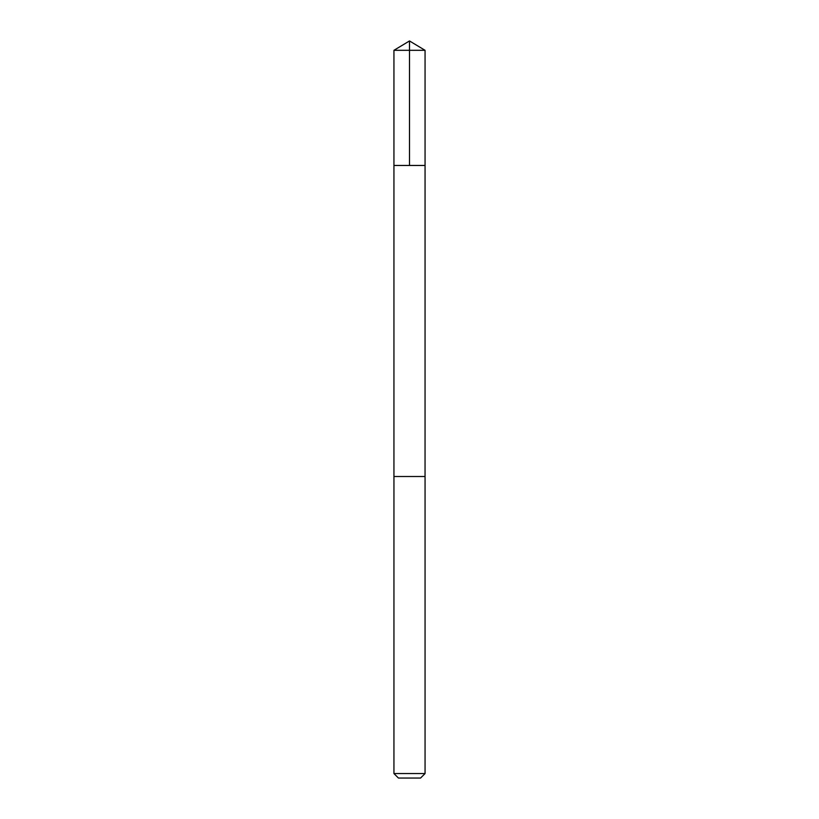 <?xml version="1.0" encoding="UTF-8"?>
<svg xmlns="http://www.w3.org/2000/svg" width="819" height="819" viewBox="0 0 819 819"><rect width="100%" height="100%" fill="white"/><g stroke="black" fill="none" stroke-linecap="round" stroke-linejoin="round"><path stroke-width="1.23" d="M393.939 165.469L425.061 165.469L425.061 50.307L393.939 50.307L393.939 165.469L425.061 165.469L425.051 476.504L393.939 476.504L393.939 165.469M425.061 476.504L393.949 476.504L393.939 773.556L425.061 773.556L425.061 476.504M425.061 773.556L420.567 778.05L398.433 778.05L393.939 773.556M409.5 165.469L409.5 40.95L393.939 50.307M409.5 40.95L425.061 50.307"/></g></svg>
